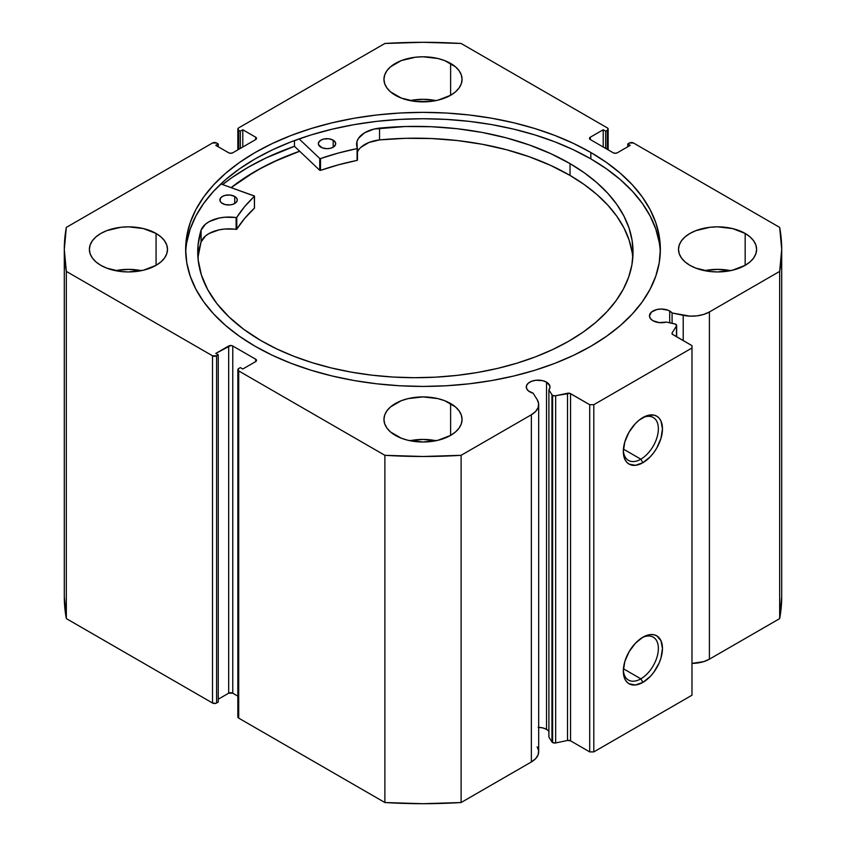 <?xml version="1.0" encoding="UTF-8"?>
<svg xmlns="http://www.w3.org/2000/svg" width="846" height="846" viewBox="0 0 846 846"><rect width="100%" height="100%" fill="white"/><g stroke="black" fill="none" stroke-linecap="round" stroke-linejoin="round"><path stroke-width="1.27" d="M548.663 731.039L546.527 729.358L546.527 382.159L542.688 380.668L535.835 380.277L531.552 381.303L528.285 383.196L526.508 385.66L526.508 388.335L528.285 390.799L533.128 393.2A11.865 6.853 180 0 1 529.755 391.835A11.865 6.853 180 0 1 526.286 386.992A11.865 6.853 180 0 1 533.604 380.668A11.865 6.853 180 0 1 546.527 382.159A11.865 6.853 180 0 1 550.006 386.992A11.865 6.853 180 0 1 548.895 389.89L551.952 394.744L551.952 741.953L548.895 737.099L551.952 741.953A2.898 1.671 180 0 0 552.628 742.555A2.898 1.671 0 0 0 555.663 742.947L552.628 742.555L552.628 395.346A2.898 1.671 180 0 0 555.663 395.738L555.663 742.947L555.663 395.738L567.518 393.242L567.518 740.451L555.663 742.947L567.518 740.451A2.898 1.671 0 0 1 570.553 740.842L570.553 393.633L570.553 740.842L567.518 740.451L567.518 393.242A2.898 1.671 180 0 1 570.553 393.633L589.704 404.695L589.704 751.904L570.553 740.842L589.704 751.904L593.797 751.904L593.797 404.695L593.797 751.904L589.704 751.904L589.704 404.695L593.797 404.695L691.986 348.002L691.986 695.211L593.797 751.904L691.986 695.211L691.986 345.644L672.834 334.582A2.898 1.671 180 0 1 671.988 333.409A2.898 1.671 180 0 1 672.158 332.838L672.158 333.98L672.158 332.838L676.472 325.985A2.898 1.671 180 0 0 676.652 325.414A2.898 1.671 180 0 0 674.748 323.849L666.341 322.083A11.865 6.853 180 0 1 652.943 320.719L659.267 322.622L666.341 322.083L675.711 324.187L676.472 325.985L672.158 332.838L672.337 334.212L691.986 345.644L691.986 348.002L593.797 404.695L589.704 404.695L569.897 393.348L554.86 395.833L552.628 395.346A2.898 1.671 180 0 1 551.952 394.744L551.952 741.953A2.898 1.671 0 0 0 552.628 742.555L552.628 395.346A2.898 1.671 180 0 1 551.952 394.744L548.895 389.89L549.9 387.891L549.826 385.808L546.527 382.159L546.527 729.358A11.865 6.853 0 0 0 538.68 727.359M669.715 311.032L669.715 322.791L669.715 311.032L667.917 310.186L661.329 309.023L656.792 309.551L651.473 312.068L649.474 315.875A11.865 6.853 180 0 1 656.792 309.551A11.865 6.853 180 0 1 669.715 311.032A11.865 6.853 180 0 1 672.084 312.978L669.715 311.032M652.943 320.719A11.865 6.853 180 0 1 649.474 315.875L650.373 318.498L652.943 320.719M640.845 678.841A24.777 14.308 120 0 0 658.357 649.062A24.777 14.308 120 0 0 641.839 637.831A24.777 14.308 -60 0 1 653.239 637.144A24.777 14.308 -60 0 1 657.035 657.004A24.777 14.308 -60 0 1 640.845 678.841L623.417 668.774L640.845 678.841A24.777 14.308 -60 0 1 628.462 680.068A24.777 14.308 -60 0 1 623.354 669.852A24.777 14.308 120 0 0 640.845 678.841L642.897 682.384L640.845 678.841M642.897 637.186A27.675 15.979 -60 0 1 662.46 648.491A27.675 15.979 -60 0 1 642.897 682.384L635.399 684.985L629.054 683.748L626.622 681.728L624.813 678.873L623.322 671.079L624.813 661.572L629.054 651.801L635.399 643.235L642.897 637.186L650.384 634.585L653.768 634.722L656.729 635.822L660.969 640.697L662.46 648.491L660.969 657.998L659.161 662.947L653.768 672.295L650.384 676.335L642.897 682.384A27.675 15.979 -60 0 1 623.322 671.079A27.675 15.979 -60 0 1 642.897 637.186L642.897 637.186M640.845 459.177A24.777 14.308 120 0 0 658.357 429.408A24.777 14.308 120 0 0 641.839 418.167A24.777 14.308 -60 0 1 653.239 417.48A24.777 14.308 -60 0 1 657.035 437.34A24.777 14.308 -60 0 1 640.845 459.177L623.417 449.11L640.845 459.177A24.777 14.308 -60 0 1 628.462 460.404A24.777 14.308 -60 0 1 623.354 450.188A24.777 14.308 120 0 0 640.845 459.177L642.897 462.72L640.845 459.177M642.897 417.533A27.675 15.979 -60 0 1 662.46 428.827A27.675 15.979 -60 0 1 642.897 462.72L635.399 465.321L629.054 464.084L626.622 462.064L624.813 459.209L623.322 451.415L624.813 441.908L629.054 432.137L635.399 423.571L639.079 420.166L646.714 415.756L653.768 415.058L656.729 416.158L659.161 418.178L660.969 421.044L662.46 428.827L660.969 438.334L656.729 448.116L653.768 452.631L650.384 456.671L642.897 462.72A27.675 15.979 -60 0 1 623.322 451.415A27.675 15.979 -60 0 1 642.897 417.533L642.897 417.533M590.836 152.502A237.356 137.031 180 0 1 660.356 249.401A237.356 137.031 180 0 1 513.829 375.994A237.356 137.031 180 0 1 255.164 346.289L272.423 355.32L291.13 363.336L311.117 370.252L332.171 375.994L354.104 380.531L376.692 383.798L399.735 385.765L423 386.432L446.265 385.765L469.308 383.798L491.896 380.531L513.829 375.994L534.884 370.252L554.87 363.336L573.577 355.32L590.836 346.289L606.476 336.327L620.351 325.53L632.322 313.993L642.283 301.842L650.13 289.173L655.787 276.134L659.214 262.831L660.356 249.401L659.214 235.96L655.787 222.667L650.13 209.618L642.283 196.959L632.322 184.798L620.351 173.261L606.476 162.464L590.836 152.502L573.577 143.471L554.87 135.455L534.884 128.539L513.829 122.797L491.896 118.26L469.308 114.993L446.265 113.026L423 112.359L399.735 113.026L376.692 114.993L354.104 118.26L332.171 122.797L311.117 128.539L291.13 135.455L272.423 143.471L255.164 152.502L239.524 162.464L225.649 173.261L213.678 184.798L203.717 196.959L195.87 209.618L190.213 222.667L186.786 235.96L185.644 249.401L186.786 262.831L190.213 276.134L195.87 289.173L203.717 301.842L213.678 313.993L225.649 325.53L239.524 336.327L255.164 346.289A237.356 137.031 180 0 1 185.644 249.401A237.356 137.031 180 0 1 332.171 122.797A237.356 137.031 180 0 1 590.836 152.502L590.836 158.879L590.836 152.502M660.292 252.584A237.356 137.031 0 0 0 590.836 158.879A237.356 137.031 0 0 0 334.73 128.571A237.356 137.031 0 0 0 185.708 252.584M141.462 270.657A39.053 22.546 0 0 0 115.437 270.657L128.444 269.366L141.462 270.657M156.066 233.454L156.066 265.337L160.92 261.922L164.526 258.019L166.747 253.8L167.497 249.401L166.747 245.002L164.526 240.772L160.92 236.869L156.066 233.454L143.397 228.568L128.444 226.844L120.83 227.278L106.755 230.651L100.833 233.454L95.979 236.869L92.373 240.772L90.141 245.002L89.39 249.401A39.053 22.546 180 0 1 113.501 228.568A39.053 22.546 180 0 1 156.066 233.454A39.053 22.546 180 0 1 167.497 249.401A39.053 22.546 180 0 1 143.397 270.223A39.053 22.546 180 0 1 100.833 265.337A39.053 22.546 180 0 1 89.39 249.401L90.141 253.8L92.373 258.019L95.979 261.922L100.833 265.337L106.755 268.14L120.83 271.513L128.444 271.947L143.397 270.223L156.066 265.337L156.066 233.454M436.018 100.6A39.053 22.546 0 0 0 409.982 100.6L423 99.31L436.018 100.6M450.611 63.397L450.611 95.281L455.476 91.865L459.082 87.963L461.303 83.733L462.053 79.334L461.303 74.934L459.082 70.704L455.476 66.813L444.7 60.595L437.942 58.511L423 56.788L415.386 57.221L401.3 60.595L390.524 66.813L386.918 70.704L384.697 74.934L383.947 79.334A39.053 22.546 180 0 1 408.058 58.511A39.053 22.546 180 0 1 450.611 63.397A39.053 22.546 180 0 1 462.053 79.334A39.053 22.546 180 0 1 437.942 100.166A39.053 22.546 180 0 1 395.389 95.281A39.053 22.546 180 0 1 383.947 79.334L384.697 83.733L386.918 87.963L390.524 91.865L401.3 98.083L415.386 101.457L430.614 101.457L437.942 100.166L450.611 95.281L450.611 63.397M436.018 440.713A39.053 22.546 0 0 0 409.982 440.713L423 439.423L436.018 440.713M450.611 403.51L450.611 435.394L455.476 431.978L459.082 428.087L461.303 423.857L462.053 419.457L461.303 415.058L459.082 410.828L455.476 406.926L444.7 400.708L437.942 398.625L423 396.911L408.058 398.625L401.3 400.708L390.524 406.926L386.918 410.828L384.697 415.058L383.947 419.457A39.053 22.546 180 0 1 408.058 398.625A39.053 22.546 180 0 1 450.611 403.51A39.053 22.546 180 0 1 462.053 419.457A39.053 22.546 180 0 1 437.942 440.29A39.053 22.546 180 0 1 395.389 435.394A39.053 22.546 180 0 1 383.947 419.457L384.697 423.857L386.918 428.087L390.524 431.978L401.3 438.207L408.058 440.29L423 442.003L437.942 440.29L450.611 435.394L450.611 403.51M730.563 270.657A39.053 22.546 0 0 0 704.538 270.657L717.556 269.366L730.574 270.657M745.167 233.454L745.167 265.337L750.021 261.922L753.627 258.019L755.859 253.8L756.61 249.401L755.859 245.002L753.627 240.772L750.021 236.869L745.167 233.454L732.499 228.568L717.556 226.844L709.931 227.278L695.856 230.651L689.934 233.454L685.08 236.869L681.474 240.772L679.253 245.002L678.503 249.401A39.053 22.546 180 0 1 702.603 228.568A39.053 22.546 180 0 1 745.167 233.454A39.053 22.546 180 0 1 756.61 249.401A39.053 22.546 180 0 1 732.499 270.223A39.053 22.546 180 0 1 689.934 265.337A39.053 22.546 180 0 1 678.503 249.401L679.253 253.8L681.474 258.019L685.08 261.922L689.934 265.337L695.856 268.14L709.931 271.513L717.556 271.947L732.499 270.223L745.167 265.337L745.167 233.454M537.178 746.828L538.627 750.825L538.088 754.886L535.603 758.703L531.362 761.96A24.989 14.424 0 0 0 538.68 751.766L538.68 404.557A24.989 14.424 180 0 0 537.178 399.619L533.128 393.2L537.178 399.619L538.627 403.616L538.088 407.677L535.603 411.494L531.362 414.762L461.112 455.317L423 456.491L384.888 455.317L238.699 370.918L238.075 369.099L240.338 367.608L242.791 369.025L255.682 361.591L256.528 360.407L255.682 359.222L232.766 346.003L230.725 345.506L215.793 353.438L218.247 354.855L216.608 355.796L212.515 355.796L66.326 271.397L64.296 249.401L66.326 227.394L212.515 142.995L216.608 142.995L218.247 143.936L215.793 145.353L228.674 152.798L230.725 153.285L232.766 152.798L255.682 139.569L256.528 138.384L255.682 137.2L242.791 129.766L240.338 131.183L238.699 130.242L237.853 129.057L238.699 127.873L384.888 43.474L423 42.3L461.112 43.474L607.301 127.873L608.147 129.057L607.301 130.242L605.662 131.183L603.209 129.766L590.318 137.2L589.472 138.384L590.318 139.569L613.234 152.798L615.275 153.285L617.326 152.798L630.207 145.353L627.753 143.936L629.392 142.995L633.485 142.995L779.674 227.394L781.704 249.401L779.674 271.397L709.413 311.963L703.766 314.405L697.157 315.844L690.114 316.15L672.084 312.978L672.084 323.288L672.084 312.978L683.208 315.315L683.208 340.578L683.208 315.315A24.989 14.424 180 0 0 709.413 311.963L779.674 271.397L779.674 618.606L709.413 659.171L703.766 661.614L691.986 663.391A24.989 14.424 0 0 0 709.413 659.171L709.413 311.963L709.413 659.171L779.674 618.606A358.704 207.101 0 0 0 781.704 596.599L779.674 618.606L779.674 271.397A358.704 207.101 180 0 0 781.704 249.401A358.704 207.101 180 0 0 779.674 227.394L633.485 142.995A2.898 1.671 180 0 0 629.392 142.995L627.753 143.936L627.753 146.77L627.753 143.936L630.207 145.353L617.326 152.798A2.898 1.671 180 0 1 613.234 152.798L590.318 139.569L590.318 137.2L603.209 129.766L603.209 147.003L603.209 129.766L605.662 131.183L605.662 148.42L605.662 131.183L607.301 130.242L607.301 149.372L607.301 130.242A2.898 1.671 180 0 0 608.147 129.057A2.898 1.671 180 0 0 607.301 127.873L461.112 43.474A358.704 207.101 180 0 0 384.888 43.474L238.699 127.873A2.898 1.671 180 0 0 237.853 129.057L237.853 149.858M548.895 731.314A11.865 6.853 0 0 0 546.527 729.358L542.688 727.877L538.141 727.359M538.68 404.557A24.989 14.424 180 0 1 531.362 414.762L531.362 761.96L461.112 802.526L461.112 455.317L531.362 414.762L531.362 761.96L461.112 802.526L423 803.7L384.888 802.526L238.699 718.127L237.853 716.943A2.898 1.671 0 0 0 238.699 718.127L238.699 370.918L384.888 455.317L384.888 802.526L238.699 718.127L238.699 370.918A2.898 1.671 180 0 1 237.853 369.734A2.898 1.671 180 0 1 238.699 368.56L240.338 367.608L242.791 369.025L255.682 361.591L255.682 359.222L255.682 361.591A2.898 1.671 180 0 0 256.528 360.407A2.898 1.671 180 0 0 255.682 359.222L232.766 346.003L232.766 693.202L228.674 693.202L218.247 699.23L228.674 693.202L228.674 346.003L228.674 693.202A2.898 1.671 0 0 1 232.766 693.202L232.766 346.003A2.898 1.671 180 0 0 228.674 346.003L215.793 353.438L218.247 354.855L218.247 702.064L215.667 703.375L212.515 703.005L66.326 618.606L64.296 596.599A358.704 207.101 0 0 0 66.326 618.606L66.326 271.397L212.515 355.796L212.515 703.005L66.326 618.606L66.326 271.397A358.704 207.101 180 0 1 64.296 249.401A358.704 207.101 180 0 1 66.326 227.394L212.515 142.995A2.898 1.671 180 0 1 216.608 142.995L218.247 143.936L218.247 146.77L218.247 143.936L215.793 145.353L228.674 152.798A2.898 1.671 180 0 0 232.766 152.798L255.682 139.569L255.682 137.2L255.682 139.569A2.898 1.671 180 0 0 256.528 138.384A2.898 1.671 180 0 0 255.682 137.2L242.791 129.766L242.791 147.003L242.791 129.766L240.338 131.183L240.338 148.42L240.338 131.183L238.699 130.242A2.898 1.671 180 0 1 237.853 129.057M237.853 696.142L232.766 693.202L237.853 696.142M218.247 702.064L216.608 703.005L216.608 355.796L218.247 354.855L218.247 702.064M238.699 149.372L238.699 130.242L238.699 149.372M590.318 137.2L590.318 139.569A2.898 1.671 180 0 1 589.472 138.384A2.898 1.671 180 0 1 590.318 137.2M212.515 355.796L212.515 703.005A2.898 1.671 0 0 0 216.608 703.005L216.608 355.796A2.898 1.671 180 0 1 212.515 355.796M659.214 242.337L655.787 229.044L650.13 215.994L642.283 203.336L632.322 191.175L620.351 179.638L606.476 168.84L590.836 158.879L573.577 149.848L554.87 141.832L534.884 134.916L513.829 129.174L491.896 124.637L469.308 121.369L446.265 119.402L423 118.736L399.735 119.402L376.692 121.369L354.104 124.637L332.171 129.174L311.117 134.916L291.13 141.832L272.423 149.848L255.164 158.879L239.524 168.84L225.649 179.638L213.678 191.175L203.717 203.336L195.87 215.994L190.213 229.044L186.786 242.337M294.471 146.295A247.328 142.794 0 0 0 222.635 184.565L231.804 177.702L248.111 167.318L266.099 157.906L294.471 146.295L294.471 140.573L294.471 146.295L319.725 170.268L319.725 158.456L299.114 138.892L319.725 158.456L319.725 170.268L294.471 146.295M231.138 187.622L255.164 171.389L272.423 162.358L299.653 151.212A237.356 137.031 180 0 0 231.138 187.622M461.112 455.317A358.704 207.101 180 0 1 384.888 455.317L384.888 802.526A358.704 207.101 0 0 0 461.112 802.526L461.112 455.317M676.472 325.985L676.472 336.687L676.472 325.985M548.895 389.89L548.895 737.099L548.895 389.89M231.265 187.664A237.208 136.946 180 0 1 299.727 151.286L278.567 159.651L260.822 168.354L244.631 178.009L231.265 187.664M254.498 207.957L254.329 195.955L220.88 183.931L254.498 196.145L244.663 206.604L236.679 217.475L224.655 217.232L219.072 218.056L209.343 221.546L205.589 224.074L201.073 230.144L201.062 241.956A217.655 125.663 0 0 0 197.964 257.945M222.403 203.495A8.682 5.013 180 0 1 219.886 199.973A8.682 5.013 180 0 1 225.269 195.331A8.682 5.013 180 0 1 234.733 196.441L234.733 203.495L234.733 196.441L230.302 195.056L225.29 195.331L222.456 196.409L220.563 198.027L220.045 200.925L221.324 202.733L225.205 204.595L230.218 204.891L233.359 204.15L236.573 201.908L237.25 199.994L236.605 198.07L234.733 196.441A8.682 5.013 180 0 1 237.25 199.973A8.682 5.013 180 0 1 231.867 204.605A8.682 5.013 180 0 1 222.403 203.495M320.846 147.204A8.682 5.013 180 0 1 318.339 143.683A8.682 5.013 180 0 1 323.711 139.051A8.682 5.013 180 0 1 333.176 140.161L333.176 147.204L333.176 140.161L328.745 138.776L323.732 139.04L320.909 140.119L318.508 142.678L318.498 144.634L322.157 147.839L326.968 148.695L330.3 148.325L333.123 147.246L335.513 144.687L335.534 142.731L333.176 140.161A8.682 5.013 180 0 1 335.693 143.683A8.682 5.013 180 0 1 330.321 148.314A8.682 5.013 180 0 1 320.846 147.204M260.727 340.462A217.655 125.663 180 0 1 197.731 252.045A217.655 125.663 180 0 1 201.062 230.144L198.07 245.054L198.176 260.05L201.369 274.939L207.63 289.501L216.84 303.534L228.885 316.827L243.585 329.2L260.727 340.462L276.483 348.795L293.583 356.187L311.846 362.574L331.114 367.904L351.185 372.113L371.88 375.169L392.999 377.041L414.329 377.707L435.669 377.157L456.808 375.413L477.556 372.473L497.702 368.37L517.054 363.156L535.423 356.864L552.639 349.567L568.544 341.329L582.957 332.235L595.764 322.368L606.836 311.814L616.068 300.7L623.354 289.11L628.652 277.16L631.888 264.967L633.041 252.658L632.089 240.338L629.064 228.124L623.978 216.153L616.871 204.521L607.84 193.343L596.948 182.736L584.3 172.796L570.035 163.616A217.655 125.663 180 0 1 633.041 252.045A217.655 125.663 180 0 1 498.188 368.253A217.655 125.663 180 0 1 260.727 340.462M632.797 257.945A217.655 125.663 -0 0 0 570.035 175.429L570.035 163.616L570.035 175.429A217.655 125.663 -0 0 0 379.547 139.907L368.983 142.466L361.02 147.215M357.467 148.283L357.446 148.198A28.415 16.402 180 0 1 356.589 144.201A28.415 16.402 180 0 1 379.547 128.106A217.655 125.663 180 0 1 570.035 163.616L550.683 153.612L529.406 145.004L506.49 137.919L482.283 132.462L457.126 128.708L431.375 126.72L405.393 126.509L374.038 129.068L364.584 132.801L358.44 138.374L356.949 141.589L357.255 148.536L338.358 153.041L320.518 158.562A198.154 114.4 180 0 1 357.075 148.6L357.075 160.402L338.358 164.854L320.518 170.374L319.725 170.268L320.518 170.374L320.518 158.562L320.518 170.374A198.154 114.4 -0 0 1 357.075 160.402L357.467 148.283L357.467 160.095M254.498 196.187L254.413 208.169A198.154 114.4 -0 0 0 236.785 229.181L236.785 217.369A198.154 114.4 180 0 1 254.413 196.367L254.413 208.169L244.663 218.416L236.785 229.181L224.655 229.044L219.072 229.869L209.343 233.359L205.589 235.886L201.062 241.956L198.07 256.856M632.089 252.14L629.064 239.936L623.978 227.965L616.871 216.333L607.84 205.155L596.948 194.548L584.3 184.608L570.035 175.429L550.683 165.414L529.406 156.806L506.49 149.731L482.283 144.275L457.126 140.521L431.375 138.533L405.393 138.321L379.547 139.907A28.415 16.402 0 0 0 357.467 151.973M357.446 160.01L357.446 148.357M379.547 128.106L379.547 139.907L379.547 128.106M201.073 230.144L201.062 241.956L201.073 230.144A28.415 16.402 180 0 1 236.097 217.581L236.097 229.393A28.415 16.402 -0 0 0 201.073 241.956L201.073 230.144M236.097 217.581L236.097 229.393L236.785 229.181L236.785 217.369L236.097 217.581M608.147 149.858L608.147 129.057M237.853 716.943L237.853 369.734M64.296 596.599L64.296 249.401M781.704 596.599L781.704 249.401M676.652 325.414L676.652 336.793"/></g></svg>
